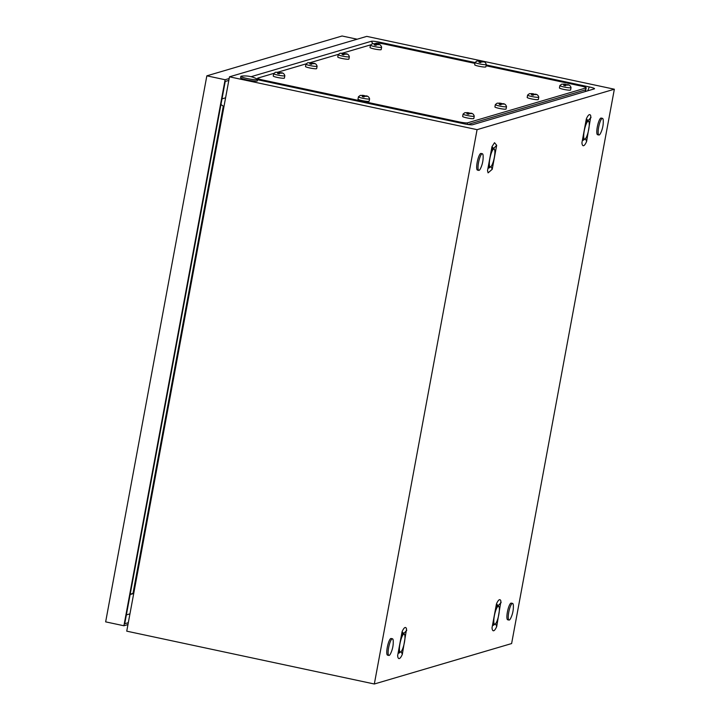 <?xml version="1.0" encoding="UTF-8"?>
<svg xmlns="http://www.w3.org/2000/svg" width="720" height="720" viewBox="0 0 720 720"><rect width="100%" height="100%" fill="white"/><g stroke="black" fill="none" stroke-linecap="round" stroke-linejoin="round"><path stroke-width="1.08" d="M374.328 684L477.072 129.654L614.349 89.217L511.614 643.563L374.328 684L126.738 631.161L229.482 76.815L477.072 129.654M257.562 79.74L464.076 123.813A7.065 0.828 10.5 0 0 472.518 124.749L594.315 88.875A7.065 0.828 10.5 0 0 594.459 88.812A7.065 0.828 10.5 0 0 589.284 86.931L486.207 64.935M475.092 62.559L379.755 42.219A7.065 0.828 10.5 0 0 371.313 41.283L251.064 76.698M229.482 76.815L366.768 36.378L614.349 89.217M581.904 142.875L582.129 144.162A14.904 3.33 102 0 0 582.462 145.062A14.904 3.33 102 0 0 582.489 145.116A14.904 3.33 102 0 0 582.984 145.647A14.904 3.33 102 0 0 583.605 145.701A14.904 3.33 102 0 0 584.316 145.26A14.904 3.33 102 0 0 585.081 144.351A14.904 3.33 102 0 0 585.936 142.902A14.904 3.33 102 0 0 586.611 141.489L590.832 116.208A14.904 3.33 102 0 0 590.472 115.245A14.904 3.33 102 0 0 589.977 114.714A14.904 3.33 102 0 0 589.356 114.66A14.904 3.33 102 0 0 588.906 114.894A14.904 3.33 102 0 0 588.645 115.101A14.904 3.33 102 0 0 587.889 116.01A14.904 3.33 102 0 0 587.025 117.459A14.904 3.33 102 0 0 586.35 118.872L581.904 142.875M492.003 627.93L492.228 629.208A14.904 3.33 102 0 0 492.561 630.117A14.904 3.33 102 0 0 492.588 630.171A14.904 3.33 102 0 0 493.092 630.702A14.904 3.33 102 0 0 493.704 630.756A14.904 3.33 102 0 0 494.415 630.315A14.904 3.33 102 0 0 495.18 629.406A14.904 3.33 102 0 0 496.035 627.957A14.904 3.33 102 0 0 496.71 626.544L500.931 601.254A14.904 3.33 102 0 0 500.571 600.3A14.904 3.33 102 0 0 500.076 599.769A14.904 3.33 102 0 0 499.455 599.715A14.904 3.33 102 0 0 499.005 599.94A14.904 3.33 102 0 0 498.753 600.156A14.904 3.33 102 0 0 497.988 601.065A14.904 3.33 102 0 0 497.124 602.514A14.904 3.33 102 0 0 496.458 603.927L492.003 627.93M487.521 170.676L488.079 172.863L492.228 169.29L496.674 145.296L494.523 142.695L491.976 146.673L487.521 170.676M397.629 655.722L397.845 657.009A14.904 3.33 102 0 0 398.178 657.918A14.904 3.33 102 0 0 398.214 657.972A14.904 3.33 102 0 0 398.709 658.503A14.904 3.33 102 0 0 399.321 658.557A14.904 3.33 102 0 0 400.032 658.116A14.904 3.33 102 0 0 400.797 657.207A14.904 3.33 102 0 0 401.652 655.758A14.904 3.33 102 0 0 402.327 654.345L406.548 629.055A14.904 3.33 102 0 0 406.188 628.101A14.904 3.33 102 0 0 405.693 627.57A14.904 3.33 102 0 0 405.081 627.516A14.904 3.33 102 0 0 404.622 627.741A14.904 3.33 102 0 0 404.37 627.957A14.904 3.33 102 0 0 403.605 628.866A14.904 3.33 102 0 0 402.741 630.315A14.904 3.33 102 0 0 402.075 631.728L397.629 655.722M220.959 104.49L223.29 106.2L133.002 593.334L130.185 594.279M224.082 105.966L223.29 106.2L223.983 106.461M133.749 593.343L133.002 593.334M133.722 593.487L130.131 594.549M225.594 97.812L222.003 98.865M492.228 169.29L491.076 166.491M496.674 145.296L493.74 148.347M496.71 626.544L495.567 623.745M501.156 602.541L498.222 605.601M402.327 654.345L401.184 651.546M406.773 630.342L403.839 633.402M586.611 141.489L585.459 138.69M591.057 117.495L588.123 120.546M241.119 76.203A8.514 0.999 -169.5 0 1 241.434 76.14A26.253 26.253 0 0 1 257.157 79.056A8.514 0.999 -169.5 0 1 257.607 79.488A8.514 0.999 -169.5 0 1 257.355 79.668A8.514 0.999 -169.5 0 1 248.103 78.732A8.514 0.999 -169.5 0 1 240.858 76.383A8.514 0.999 -169.5 0 1 241.119 76.203M257.607 79.488L257.346 80.874A8.514 0.999 -169.5 0 1 257.094 81.054A8.514 0.999 -169.5 0 1 247.851 80.118A8.514 0.999 -169.5 0 1 240.606 77.769L240.858 76.383M482.121 153.747A8.514 1.899 -78 0 1 482.355 153.738A8.514 1.899 -78 0 1 483.147 156.132A26.253 26.253 0 0 1 480.501 168.525A8.514 1.899 -78 0 1 479.043 170.379A8.514 1.899 -78 0 1 478.8 170.388A8.514 1.899 -78 0 1 478.62 162.171A8.514 1.899 -78 0 1 482.121 153.747M478.8 170.388L477.45 170.1A8.514 1.899 -78 0 1 477.27 161.883A8.514 1.899 -78 0 1 480.771 153.459A8.514 1.899 -78 0 1 481.005 153.45L482.355 153.738M512.343 603.414A8.514 1.899 -78 0 1 512.586 603.405A8.514 1.899 -78 0 1 513.369 605.799A26.253 26.253 0 0 1 510.723 618.192A8.514 1.899 -78 0 1 509.265 620.046A8.514 1.899 -78 0 1 509.031 620.064A8.514 1.899 -78 0 1 508.842 611.838A8.514 1.899 -78 0 1 512.343 603.414M509.031 620.064L507.672 619.767A8.514 1.899 -78 0 1 507.492 611.55A8.514 1.899 -78 0 1 510.993 603.126A8.514 1.899 -78 0 1 511.227 603.117L512.586 603.405M392.22 638.802A8.514 1.899 -78 0 1 392.463 638.784A8.514 1.899 -78 0 1 393.246 641.187A26.253 26.253 0 0 1 390.6 653.58A8.514 1.899 -78 0 1 389.142 655.434A8.514 1.899 -78 0 1 388.908 655.443A8.514 1.899 -78 0 1 388.719 647.217A8.514 1.899 -78 0 1 392.22 638.802M388.908 655.443L387.549 655.155A8.514 1.899 -78 0 1 387.369 646.929A8.514 1.899 -78 0 1 390.87 638.514A8.514 1.899 -78 0 1 391.104 638.496L392.463 638.784M602.244 118.368A8.514 1.899 -78 0 1 602.478 118.35A8.514 1.899 -78 0 1 603.27 120.744A26.253 26.253 0 0 1 600.624 133.146A8.514 1.899 -78 0 1 599.166 134.991A8.514 1.899 -78 0 1 598.923 135.009A8.514 1.899 -78 0 1 598.743 126.783A8.514 1.899 -78 0 1 602.244 118.368M598.923 135.009L597.573 134.721A8.514 1.899 -78 0 1 597.393 126.495A8.514 1.899 -78 0 1 600.894 118.08A8.514 1.899 -78 0 1 601.128 118.062L602.478 118.35M128.313 622.692L124.722 623.754L225.225 81.459L228.816 80.406M129.942 613.863L126.36 614.916M127.962 624.564L123.912 625.761L225.108 79.731L229.167 78.534M123.912 625.761L105.651 621.864L206.847 75.834L342.072 36L357.129 39.213M206.847 75.834L225.108 79.731M486.054 65.754L580.923 86.004A7.092 0.828 -169.5 0 1 586.188 87.804A7.092 0.828 -169.5 0 1 585.972 87.957L467.568 122.832A7.092 0.828 -169.5 0 1 459.09 121.896L262.908 80.028A7.092 0.828 -169.5 0 1 257.652 78.228A7.092 0.828 -169.5 0 1 257.859 78.075L273.87 73.359M585.504 91.467L585.837 89.676A7.092 0.828 -169.5 0 1 585.63 89.829L467.91 124.497L585.63 89.829L585.972 87.957M277.965 72.153L306.135 63.855M310.221 62.649L338.391 54.351M342.486 53.154L370.656 44.856M374.742 43.65L376.272 43.2A7.092 0.828 -169.5 0 1 384.75 44.136L474.939 63.387M586.188 87.804L585.837 89.676A7.092 0.828 -169.5 0 1 585.63 89.829L585.315 91.53M369.594 98.847A5.679 0.666 -169.5 0 1 369.594 98.883A5.679 0.666 -169.5 0 1 369.423 99A5.679 0.666 -169.5 0 1 363.258 98.379A5.679 0.666 -169.5 0 1 358.425 96.813A5.679 0.666 -169.5 0 1 358.434 96.786L357.993 99.171A5.679 0.666 -169.5 0 0 362.817 100.737A5.679 0.666 -169.5 0 0 368.982 101.358A5.679 0.666 -169.5 0 0 369.153 101.232L369.594 98.883C369.009 96.939 367.794 95.949 365.967 95.886M364.446 96.336L364.176 95.535L362.367 95.301L361.683 95.508L363.06 95.859L362.322 96.624L364.005 96.984L364.752 96.219L367.056 96.3L362.367 95.301L361.683 95.508L362.871 95.913M364.563 96.282L366.21 96.336M363.582 96.84L363.816 95.571M363.744 96.894L363.987 95.589M362.907 96.687L363.06 95.859M281.214 72.747C283.041 72.81 284.256 73.791 284.841 75.708A5.679 0.666 -169.5 0 1 284.841 75.735A5.679 0.666 -169.5 0 1 284.67 75.852A5.679 0.666 -169.5 0 1 278.505 75.231A5.679 0.666 -169.5 0 1 273.672 73.665A5.679 0.666 -169.5 0 1 273.681 73.638L275.508 72.234L279.504 72.378M279.693 73.197L279.423 72.387L277.614 72.162L276.93 72.36L278.307 72.72L277.569 73.476L279.261 73.836L279.999 73.08L282.303 73.161L277.614 72.162L276.93 72.36L278.118 72.774M279.81 73.134L281.457 73.188M284.841 75.735L284.4 78.093A5.679 0.666 -169.5 0 1 284.229 78.21A5.679 0.666 -169.5 0 1 278.064 77.589A5.679 0.666 -169.5 0 1 273.24 76.023L273.672 73.665M278.829 73.701L279.063 72.423M278.991 73.746L279.234 72.441M278.154 73.548L278.307 72.72M313.47 63.243C315.306 63.306 316.512 64.287 317.097 66.204A5.679 0.666 -169.5 0 1 317.097 66.231A5.679 0.666 -169.5 0 1 316.926 66.357A5.679 0.666 -169.5 0 1 310.77 65.727A5.679 0.666 -169.5 0 1 305.937 64.161A5.679 0.666 -169.5 0 1 305.946 64.134L307.773 62.73L311.769 62.883M311.958 63.693L311.679 62.883L309.879 62.658L309.186 62.856L310.563 63.216L309.825 63.972L311.517 64.332L312.255 63.576L314.568 63.657L309.879 62.658L309.186 62.856L310.383 63.27M312.075 63.63L313.713 63.684M317.097 66.231L316.665 68.589A5.679 0.666 -169.5 0 1 316.494 68.706A5.679 0.666 -169.5 0 1 310.329 68.085A5.679 0.666 -169.5 0 1 305.496 66.519L305.937 64.161M311.094 64.197L311.328 62.919M311.256 64.242L311.499 62.937M310.41 64.044L310.563 63.216M345.735 53.739C347.571 53.802 348.777 54.792 349.362 56.7A5.679 0.666 -169.5 0 1 349.362 56.727A5.679 0.666 -169.5 0 1 349.191 56.853A5.679 0.666 -169.5 0 1 343.026 56.232A5.679 0.666 -169.5 0 1 338.193 54.657A5.679 0.666 -169.5 0 1 338.211 54.63L340.029 53.226L344.034 53.379M344.214 54.189L343.944 53.379L342.135 53.154L341.451 53.352L342.828 53.712L342.09 54.468L343.782 54.828L344.52 54.072L346.824 54.153L342.135 53.154L341.451 53.352L342.639 53.766M344.331 54.126L345.978 54.189M349.362 56.727L348.921 59.085A5.679 0.666 -169.5 0 1 348.75 59.211A5.679 0.666 -169.5 0 1 342.594 58.581A5.679 0.666 -169.5 0 1 337.761 57.015L338.193 54.657M343.35 54.693L343.593 53.415M343.521 54.747L343.755 53.442M342.675 54.54L342.828 53.712M377.991 44.235C379.827 44.298 381.042 45.288 381.618 47.196A5.679 0.666 -169.5 0 1 381.618 47.223A5.679 0.666 -169.5 0 1 381.456 47.349A5.679 0.666 -169.5 0 1 375.291 46.728A5.679 0.666 -169.5 0 1 370.458 45.162A5.679 0.666 -169.5 0 1 370.467 45.135L372.294 43.731L376.29 43.875M376.479 44.685L376.209 43.884L374.4 43.65L373.716 43.857L375.084 44.208L374.346 44.973L376.038 45.333L376.776 44.568L379.089 44.649L374.4 43.65L373.716 43.857L374.904 44.262M376.596 44.622L378.234 44.685M381.618 47.223L381.186 49.581A5.679 0.666 -169.5 0 1 381.015 49.707A5.679 0.666 -169.5 0 1 374.85 49.077A5.679 0.666 -169.5 0 1 370.026 47.511L370.458 45.162M375.615 45.189L375.849 43.92M375.777 45.243L376.02 43.938M374.931 45.036L375.084 44.208M482.652 61.515C484.488 61.578 485.694 62.568 486.279 64.476A5.679 0.666 -169.5 0 1 486.279 64.512A5.679 0.666 -169.5 0 1 486.108 64.629A5.679 0.666 -169.5 0 1 479.952 64.008A5.679 0.666 -169.5 0 1 475.119 62.442A5.679 0.666 -169.5 0 1 475.128 62.415L476.955 61.011L480.951 61.155M481.14 61.965L480.861 61.164L479.061 60.93L478.368 61.137L479.745 61.488L479.007 62.253L480.699 62.613L481.437 61.848L483.75 61.929L479.061 60.93L478.368 61.137L479.565 61.542M481.257 61.902L482.895 61.965M486.279 64.512L485.847 66.861A5.679 0.666 -169.5 0 1 485.676 66.987A5.679 0.666 -169.5 0 1 479.511 66.366A5.679 0.666 -169.5 0 1 474.678 64.791L475.119 62.442M480.276 62.469L480.51 61.2M480.438 62.523L480.681 61.218M479.592 62.316L479.745 61.488M567.405 84.663C569.241 84.726 570.447 85.707 571.032 87.624A5.679 0.666 -169.5 0 1 571.032 87.651A5.679 0.666 -169.5 0 1 570.861 87.777A5.679 0.666 -169.5 0 1 564.696 87.147A5.679 0.666 -169.5 0 1 559.872 85.581A5.679 0.666 -169.5 0 1 559.881 85.554L561.708 84.15L565.704 84.303M565.893 85.113L565.614 84.303L563.814 84.078L563.121 84.276L564.498 84.636L563.76 85.392L565.452 85.752L566.19 84.996L568.494 85.077L563.814 84.078L563.121 84.276L564.318 84.69M566.001 85.05L567.648 85.104M571.032 87.651L570.6 90.009A5.679 0.666 -169.5 0 1 570.429 90.126A5.679 0.666 -169.5 0 1 564.264 89.505A5.679 0.666 -169.5 0 1 559.431 87.939L559.872 85.581M565.029 85.617L565.263 84.339M565.191 85.662L565.434 84.357M564.345 85.464L564.498 84.636M535.149 94.167C536.976 94.23 538.191 95.211 538.776 97.128A5.679 0.666 -169.5 0 1 538.776 97.155A5.679 0.666 -169.5 0 1 538.605 97.272A5.679 0.666 -169.5 0 1 532.44 96.651A5.679 0.666 -169.5 0 1 527.607 95.085A5.679 0.666 -169.5 0 1 527.616 95.058L529.443 93.654L533.439 93.798M533.628 94.617L533.358 93.807L531.549 93.582L530.865 93.78L532.242 94.14L531.504 94.896L533.187 95.256L533.934 94.5L536.238 94.581L531.549 93.582L530.865 93.78L532.053 94.194M533.745 94.554L535.392 94.608M538.776 97.155L538.335 99.513A5.679 0.666 -169.5 0 1 538.164 99.63A5.679 0.666 -169.5 0 1 531.999 99.009A5.679 0.666 -169.5 0 1 527.175 97.443L527.607 95.085M532.764 95.121L532.998 93.843M532.926 95.166L533.169 93.861M532.089 94.968L532.242 94.14M506.511 106.632A5.679 0.666 -169.5 0 1 506.511 106.659A5.679 0.666 -169.5 0 1 506.34 106.776A5.679 0.666 -169.5 0 1 500.175 106.155A5.679 0.666 -169.5 0 1 495.351 104.589A5.679 0.666 -169.5 0 1 495.36 104.562L494.91 106.947A5.679 0.666 -169.5 0 0 499.743 108.513A5.679 0.666 -169.5 0 0 505.908 109.134A5.679 0.666 -169.5 0 0 506.07 109.017L506.511 106.659C505.926 104.715 504.72 103.725 502.884 103.671M501.363 104.121L501.093 103.311L499.293 103.086L498.6 103.284L499.977 103.644L499.239 104.4L500.931 104.76L501.669 104.004L503.973 104.085L499.293 103.086L498.6 103.284L499.788 103.698M501.48 104.058L503.127 104.112M500.499 104.625L500.742 103.347M500.67 104.67L500.913 103.365M499.824 104.472L499.977 103.644M474.246 116.136A5.679 0.666 -169.5 0 1 474.246 116.163A5.679 0.666 -169.5 0 1 474.075 116.28A5.679 0.666 -169.5 0 1 467.919 115.659A5.679 0.666 -169.5 0 1 463.086 114.093A5.679 0.666 -169.5 0 1 463.095 114.066L462.645 116.451A5.679 0.666 -169.5 0 0 467.478 118.017A5.679 0.666 -169.5 0 0 473.643 118.638A5.679 0.666 -169.5 0 0 473.814 118.521L474.246 116.163C473.67 114.219 472.455 113.229 470.619 113.175M469.107 113.625L468.837 112.815L467.028 112.581L466.344 112.788L467.712 113.139L466.974 113.904L468.666 114.264L469.404 113.508L471.717 113.589L467.028 112.581L466.344 112.788L467.532 113.193M469.224 113.562L470.862 113.616M468.243 114.12L468.477 112.851M468.405 114.174L468.648 112.869M467.559 113.967L467.712 113.139M400.122 642.249L399.969 643.689A9.225 2.061 102 0 0 399.636 651.168A9.225 2.061 102 0 0 400.788 651.915A9.225 2.061 102 0 0 401.868 650.511A9.225 2.061 102 0 0 404.433 642.375A9.225 2.061 102 0 0 404.757 634.905A9.225 2.061 102 0 0 404.532 634.356A9.225 2.061 102 0 0 402.534 635.562A9.225 2.061 102 0 0 399.969 643.689L399.6 645.093M404.757 634.905L402.777 632.349A10.647 2.376 102 0 0 402.768 632.349L402.534 635.562L401.058 637.209M398.745 649.692L399.636 651.168L398.916 653.139A10.647 2.376 102 0 0 398.925 653.139L400.788 651.915M398.916 653.139L398.133 652.977M494.505 614.448L494.352 615.888A9.225 2.061 102 0 0 494.019 623.367A9.225 2.061 102 0 0 495.171 624.114A9.225 2.061 102 0 0 496.251 622.71A9.225 2.061 102 0 0 498.816 614.574A9.225 2.061 102 0 0 499.14 607.104A9.225 2.061 102 0 0 498.915 606.555A9.225 2.061 102 0 0 496.917 607.761A9.225 2.061 102 0 0 494.352 615.888L493.974 617.292M499.14 607.104L497.16 604.548A10.647 2.376 102 0 0 497.151 604.557L496.917 607.761L495.441 609.408M493.128 621.891L494.019 623.367L493.299 625.338A10.647 2.376 102 0 0 493.308 625.338L495.171 624.114M497.16 604.548L496.368 604.386L497.151 604.557M493.299 625.338L492.516 625.176M584.406 129.393L584.253 130.842A9.225 2.061 102 0 0 583.92 138.312A9.225 2.061 102 0 0 585.072 139.059A9.225 2.061 102 0 0 586.152 137.655A9.225 2.061 102 0 0 588.708 129.528A9.225 2.061 102 0 0 589.041 122.049A9.225 2.061 102 0 0 588.816 121.5A9.225 2.061 102 0 0 586.809 122.706A9.225 2.061 102 0 0 584.253 130.842L583.875 132.237M589.041 122.049L587.061 119.502A10.647 2.376 102 0 0 587.052 119.502L586.809 122.706L585.342 124.362M583.029 136.836L583.92 138.312L583.2 140.292A10.647 2.376 102 0 0 583.209 140.283L585.072 139.059M583.2 140.292L582.417 140.121M490.023 157.194L489.87 158.643A9.225 2.061 102 0 0 489.537 166.113A9.225 2.061 102 0 0 490.689 166.86A9.225 2.061 102 0 0 491.769 165.456A9.225 2.061 102 0 0 494.334 157.329A9.225 2.061 102 0 0 494.658 149.85A9.225 2.061 102 0 0 494.433 149.301A9.225 2.061 102 0 0 492.426 150.507A9.225 2.061 102 0 0 489.87 158.643L489.492 160.038M494.658 149.85L492.678 147.303A10.647 2.376 102 0 0 492.669 147.303L492.426 150.507L490.959 152.163M488.646 164.637L489.537 166.113L488.817 168.093A10.647 2.376 102 0 0 488.826 168.084L490.689 166.86M488.817 168.093L488.034 167.922M372.843 43.614L371.313 41.283M379.341 43.254L379.755 42.219M587.718 90.819L589.284 86.931M467.271 124.407L467.568 122.832M458.937 122.715L459.09 121.896M262.755 80.847L262.908 80.028M257.463 79.245L257.652 78.228M358.434 96.786L360.261 95.382L364.257 95.526M495.36 104.562L497.187 103.158L501.183 103.302M463.095 114.066L464.922 112.662L468.918 112.806"/></g></svg>
